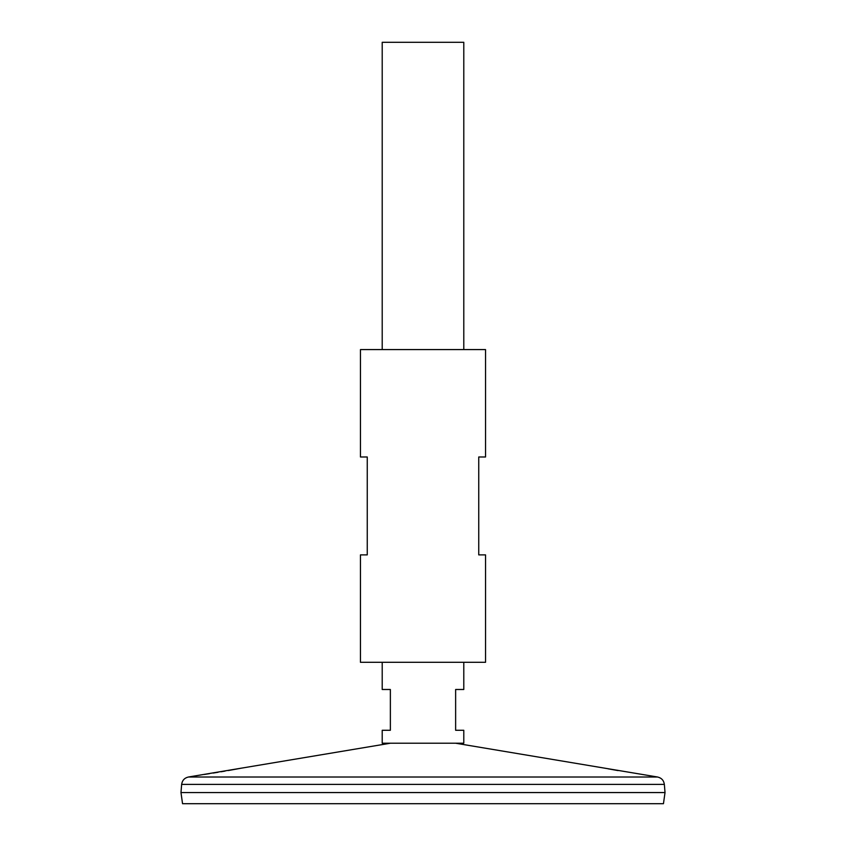 <?xml version="1.0" encoding="UTF-8"?>
<svg xmlns="http://www.w3.org/2000/svg" width="846" height="846" viewBox="0 0 846 846"><rect width="100%" height="100%" fill="white"/><g stroke="black" fill="none" stroke-linecap="round" stroke-linejoin="round"><path stroke-width="1.27" d="M485.541 349.578L360.459 349.578L360.459 456.988L367.259 456.988L367.259 554.881L360.459 554.881L360.459 662.302L485.541 662.302L485.541 554.881L478.741 554.881L478.741 456.988L485.541 456.988L485.541 349.578M204.32 774.45L206.202 774.164M206.583 774.101L209.491 773.646M213.171 773.054L218.099 772.25M221.007 771.774L225.089 771.076M228.261 770.537L240.994 768.231M241.734 768.094L197.816 775.444M197.964 775.422L198.641 775.317M199.392 775.211L200.322 775.063M455.55 743.211L657.564 777.009L188.436 777.009L197.7 775.465M618.056 770.59L608.052 768.803M605.757 768.38L605.038 768.242M665.019 792.554L181.012 792.575L665.019 792.575L664.353 784.39L181.647 784.39C182.228 780.393 184.491 777.929 188.436 777.009M665.019 792.575L663.454 803.7L182.546 803.7L180.981 792.575M463.788 662.302L463.788 689.49L455.634 689.49L455.634 730.278L463.788 730.278L463.788 743.211L382.212 743.211L382.212 730.278L390.366 730.278L390.366 689.49L382.212 689.49L382.212 662.302M463.788 349.578L463.788 42.3L382.212 42.3L382.212 349.578M390.45 743.211L241.956 768.062M664.353 784.39C663.772 780.393 661.509 777.929 657.564 777.009M181.647 784.39L180.981 792.554"/></g></svg>
